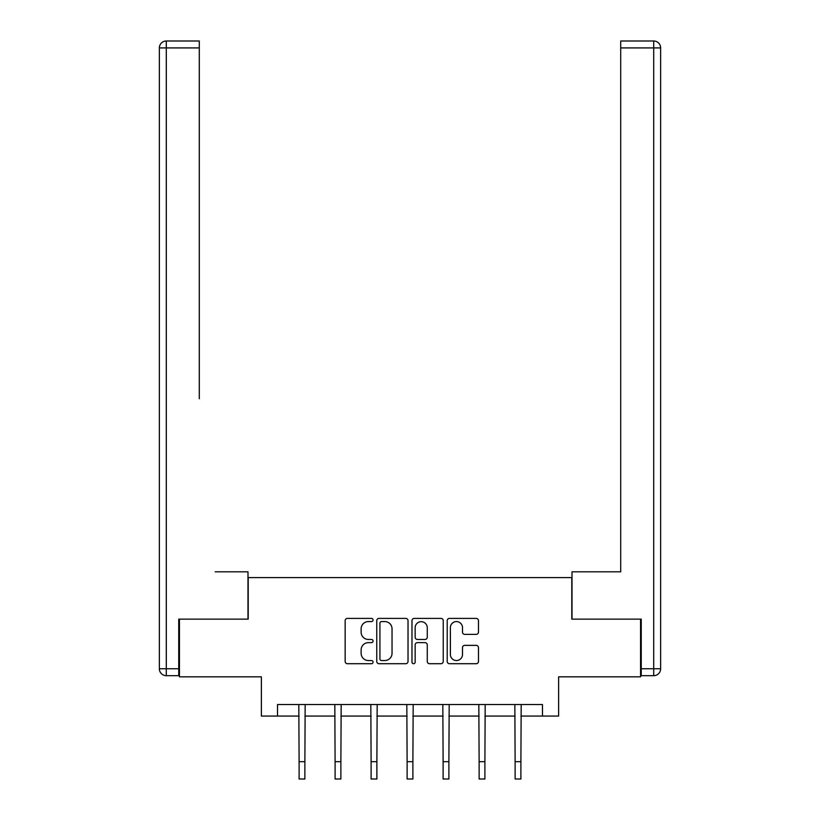 <?xml version="1.0" encoding="UTF-8"?>
<svg xmlns="http://www.w3.org/2000/svg" width="820" height="820" viewBox="0 0 820 820"><rect width="100%" height="100%" fill="white"/><g stroke="black" fill="none" stroke-linecap="round" stroke-linejoin="round"><path stroke-width="1.23" d="M373.079 619.992A1.589 1.589 0 0 0 371.491 618.403L347.424 618.403A2.265 2.265 0 0 0 345.159 620.668L345.159 661.443A2.265 2.265 0 0 0 347.424 663.708L371.491 663.708A1.589 1.589 0 0 0 373.079 662.119A1.589 1.589 0 0 0 371.491 660.541L368.375 660.541A7.247 7.247 0 0 1 361.128 653.294L361.128 649.891A7.247 7.247 0 0 1 368.375 642.644L371.491 642.644A1.589 1.589 0 0 0 373.079 641.055A1.589 1.589 0 0 0 371.491 639.467L368.375 639.467A7.247 7.247 0 0 1 361.128 632.22L361.128 628.827A7.247 7.247 0 0 1 368.375 621.57L371.491 621.57A1.589 1.589 0 0 0 373.079 619.992M476.205 634.372A2.265 2.265 0 0 0 478.47 632.107L478.47 620.668A2.265 2.265 0 0 0 476.205 618.403L449.473 618.403A2.265 2.265 0 0 0 447.207 620.668L447.207 661.443A2.265 2.265 0 0 0 449.473 663.708L476.205 663.708A2.265 2.265 0 0 0 478.47 661.443L478.47 647.626A2.265 2.265 0 0 0 476.205 645.361L464.766 645.361A2.265 2.265 0 0 0 462.5 647.626L462.5 654.483A6.058 6.058 0 0 1 456.443 660.541A6.058 6.058 0 0 1 450.385 654.483L450.385 627.638A6.058 6.058 0 0 1 456.443 621.57A6.058 6.058 0 0 1 462.5 627.638L462.5 632.107A2.265 2.265 0 0 0 464.766 634.372L476.205 634.372M277.529 716.065L277.529 704.524L542.471 704.524L542.471 716.065L558.625 716.065L558.625 676.828L640.563 676.828L640.563 619.131L571.786 619.131L571.786 577.587L248.214 577.587L248.214 619.131L179.436 619.131L179.436 676.828L261.375 676.828L261.375 716.065L299.105 716.065M408.022 620.668A2.265 2.265 0 0 0 405.756 618.403L379.024 618.403A2.265 2.265 0 0 0 376.759 620.668L376.759 661.443A2.265 2.265 0 0 0 379.024 663.708L405.756 663.708A2.265 2.265 0 0 0 408.022 661.443L408.022 620.668M414.243 618.403L440.976 618.403A2.265 2.265 0 0 1 443.241 620.668L443.241 661.443A2.265 2.265 0 0 1 440.976 663.708L429.536 663.708A2.265 2.265 0 0 1 427.271 661.443L427.271 644.909A2.265 2.265 0 0 0 425.006 642.644L417.421 642.644A2.265 2.265 0 0 0 415.156 644.909L415.156 662.119A1.589 1.589 0 0 1 413.567 663.708A1.589 1.589 0 0 1 411.978 662.119L411.978 620.668A2.265 2.265 0 0 1 414.243 618.403M304.876 716.065L335.103 716.065M340.874 716.065L371.111 716.065M376.882 716.065L407.12 716.065M412.88 716.065L443.118 716.065M448.888 716.065L479.126 716.065M484.897 716.065L515.124 716.065M520.895 716.065L542.471 716.065M381.515 621.57A1.589 1.589 0 0 0 379.926 623.159L379.926 658.952A1.589 1.589 0 0 0 381.515 660.541L384.795 660.541A7.247 7.247 0 0 0 392.042 653.294L392.042 628.827A7.247 7.247 0 0 0 384.795 621.57L381.515 621.57M427.271 627.751A6.058 6.058 0 0 0 421.213 621.683A6.058 6.058 0 0 0 415.156 627.751L415.156 637.201A2.265 2.265 0 0 0 417.421 639.467L425.006 639.467A2.265 2.265 0 0 0 427.271 637.201L427.271 627.751M298.808 704.524L299.105 761.688L304.876 761.688L305.163 704.524M299.105 761.688L299.105 779L304.876 779L304.876 761.688M247.988 619.131L247.988 571.817L215.209 571.817M199.291 47.919L166.286 47.919L166.286 41L199.291 41L199.291 398.725M166.286 675.68L166.286 668.751L159.357 668.751A6.919 6.919 0 0 0 166.286 675.68L178.75 675.68L166.286 675.68A6.919 6.919 0 0 1 159.357 668.751L159.357 47.919A6.919 6.919 0 0 1 166.286 41A6.919 6.919 0 0 0 159.357 47.919L166.286 47.919L166.286 668.751L178.75 668.751L178.75 619.131L179.436 619.131M178.75 668.751L178.75 675.68M604.791 571.817L620.709 571.817L620.709 41L653.714 41L635.479 41M572.011 619.131L572.011 571.817L620.709 571.817L620.709 398.725M641.25 668.751L653.714 668.751L653.714 47.919L660.643 47.919A6.919 6.919 0 0 0 653.714 41A6.919 6.919 0 0 1 660.643 47.919A6.919 6.919 0 0 0 653.714 41A6.919 6.919 0 0 1 660.643 47.919L660.643 668.751A6.919 6.919 0 0 1 653.714 675.68L641.25 675.68L641.25 619.131L640.563 619.131M334.816 704.524L335.103 761.688L340.874 761.688L341.171 704.524M335.103 761.688L335.103 779L340.874 779L340.874 761.688M370.814 704.524L371.111 761.688L376.882 761.688L377.169 704.524M371.111 761.688L371.111 779L376.882 779L376.882 761.688M406.822 704.524L407.12 761.688L412.88 761.688L413.178 704.524M407.12 761.688L407.12 779L412.88 779L412.88 761.688M442.831 704.524L443.118 761.688L448.888 761.688L449.186 704.524M443.118 761.688L443.118 779L448.888 779L448.888 761.688M478.829 704.524L479.126 761.688L484.897 761.688L485.184 704.524M479.126 761.688L479.126 779L484.897 779L484.897 761.688M514.837 704.524L515.124 761.688L520.895 761.688L521.192 704.524M515.124 761.688L515.124 779L520.895 779L520.895 761.688M653.714 41L653.714 47.919L620.709 47.919M660.643 668.751L653.714 668.751L653.714 675.68"/></g></svg>
